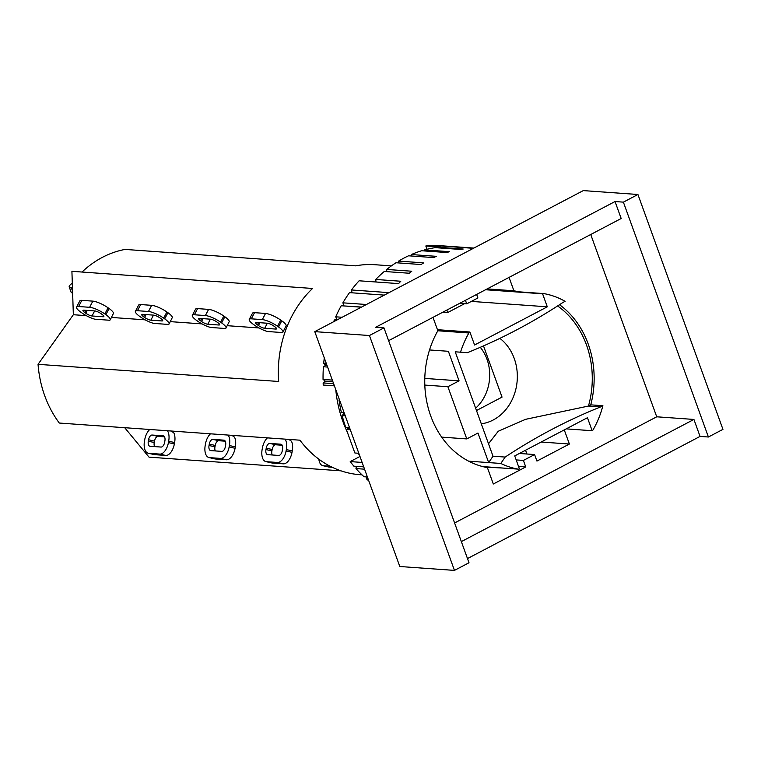 <?xml version="1.0" encoding="UTF-8"?>
<svg xmlns="http://www.w3.org/2000/svg" width="761" height="761" viewBox="0 0 761 761"><rect width="100%" height="100%" fill="white"/><g stroke="black" fill="none" stroke-linecap="round" stroke-linejoin="round"><path stroke-width="1.14" d="M153.703 323.396A12.176 2.949 27.5 0 1 140.795 317.166L139.758 316.433A12.176 2.949 27.5 0 1 135.42 311.268A12.176 2.949 27.5 0 1 137.446 310.707L148.462 311.496A12.176 2.949 27.5 0 1 163.672 318.136L164.699 318.869A12.176 2.949 27.5 0 1 169.047 324.034A12.176 2.949 27.5 0 1 168.523 324.452L153.703 323.396M142.602 314.35L153.608 315.13A5.013 1.218 27.5 0 1 159.877 317.87L160.904 318.593A5.013 1.218 27.5 0 1 162.692 320.723A5.013 1.218 27.5 0 1 161.855 320.952L150.849 320.172A5.013 1.218 27.5 0 1 144.59 317.432L143.553 316.709A5.013 1.218 27.5 0 1 141.765 314.578A5.013 1.218 27.5 0 1 142.602 314.35M169.047 324.034L172.338 317.47A12.176 2.949 -152.5 0 0 167.915 312.704L166.878 311.981A12.176 2.949 -152.5 0 0 151.667 305.332L140.661 304.552A12.176 2.949 -152.5 0 0 138.626 305.113L135.42 311.268M170.293 321.637L202.065 323.901M391.382 265.893L375.068 264.723A105.256 89.17 -85.9 0 0 355.615 265.846L125.08 249.418A105.256 89.17 94.1 0 0 82.007 272.038L312.543 288.467A105.256 89.17 -85.9 0 0 278.678 381.48L38.05 364.329A105.256 89.17 94.1 0 0 59.301 423.04L299.929 440.191A105.256 89.17 -85.9 0 0 360.096 474.712L361.998 474.845M111.467 317.442L145.132 319.839M228.176 435.083A12.176 6.411 102.9 0 1 229.403 445.527L229.147 446.935A12.176 6.411 102.9 0 1 220.5 458.417L209.494 457.627A12.176 6.411 102.9 0 1 208.971 457.551A12.176 6.411 102.9 0 1 205.242 445.223L205.499 443.825A12.176 6.411 102.9 0 1 210.502 433.818M208.971 457.551L214.906 458.912A12.176 6.411 -77.1 0 0 215.42 458.988L226.426 459.768A12.176 6.411 -77.1 0 0 235.082 448.286L235.339 446.888A12.176 6.411 -77.1 0 0 234.512 437.137L231.886 435.34M225.237 441.18L218.788 440.724A5.013 2.644 -77.1 0 0 215.22 445.451L214.963 446.859A5.013 2.644 -77.1 0 0 215.334 450.931M221.793 451.387L210.787 450.607A5.013 2.644 102.9 0 1 210.569 450.569A5.013 2.644 102.9 0 1 209.037 445.499L209.294 444.091A5.013 2.644 102.9 0 1 212.852 439.363L223.858 440.153A5.013 2.644 102.9 0 1 224.076 440.181A5.013 2.644 102.9 0 1 225.617 445.252L225.351 446.659A5.013 2.644 102.9 0 1 221.793 451.387M124.709 427.701L149.023 457.152L341.004 470.84M72.466 287.981L71.382 287.905A13.603 3.358 160.1 0 1 69.213 286.954A13.603 3.358 160.1 0 1 72.314 283.254M69.213 286.954L71.106 292.176A13.603 3.358 -19.9 0 0 72.637 293.052M82.007 272.038L71.915 271.316L73.351 314.721L38.05 364.329M171.158 431.011L173.793 432.809A12.176 6.411 -77.1 0 1 174.611 442.56L168.685 441.199L168.419 442.607A12.176 6.411 102.9 0 1 159.772 454.089L148.766 453.299A12.176 6.411 102.9 0 1 148.243 453.223A12.176 6.411 102.9 0 1 144.514 440.895L144.771 439.497A12.176 6.411 102.9 0 1 149.774 429.489M167.449 430.755A12.176 6.411 102.9 0 1 168.685 441.199M161.066 447.059L150.06 446.279A5.013 2.644 102.9 0 1 149.841 446.241A5.013 2.644 102.9 0 1 148.309 441.171L148.566 439.763A5.013 2.644 102.9 0 1 152.133 435.035L163.139 435.825A5.013 2.644 102.9 0 1 163.349 435.853A5.013 2.644 102.9 0 1 164.89 440.923L164.623 442.331A5.013 2.644 102.9 0 1 161.066 447.059M164.519 436.852L158.06 436.395A5.013 2.644 -77.1 0 0 154.502 441.123L154.236 442.531A5.013 2.644 -77.1 0 0 154.607 446.602M148.243 453.223L154.179 454.583A12.176 6.411 -77.1 0 0 154.702 454.659L165.708 455.439A12.176 6.411 -77.1 0 0 174.355 443.958L174.611 442.56M76.585 307.073L79.8 300.918A12.176 2.949 -152.5 0 1 81.836 300.357L92.842 301.137A12.176 2.949 -152.5 0 1 108.052 307.786L109.08 308.509A12.176 2.949 -152.5 0 1 113.513 313.285L110.212 319.839A12.176 2.949 27.5 0 1 109.698 320.257L94.878 319.201A12.176 2.949 27.5 0 1 81.96 312.971L80.932 312.238A12.176 2.949 27.5 0 1 76.585 307.073A12.176 2.949 27.5 0 1 78.621 306.521L89.627 307.301A12.176 2.949 27.5 0 1 104.847 313.951L105.874 314.674A12.176 2.949 27.5 0 1 110.212 319.839M83.777 310.155L94.783 310.945A5.013 1.218 27.5 0 1 101.051 313.675L102.079 314.407A5.013 1.218 27.5 0 1 103.867 316.528A5.013 1.218 27.5 0 1 103.03 316.757L92.024 315.977A5.013 1.218 27.5 0 1 85.755 313.237L84.728 312.514A5.013 1.218 27.5 0 1 82.939 310.383A5.013 1.218 27.5 0 1 83.777 310.155M86.307 315.644L73.351 314.721M210.635 327.458A12.176 2.949 27.5 0 1 197.717 321.218L196.69 320.495A12.176 2.949 27.5 0 1 192.343 315.33A12.176 2.949 27.5 0 1 194.378 314.769L205.384 315.549A12.176 2.949 27.5 0 1 220.604 322.198L221.632 322.921A12.176 2.949 27.5 0 1 225.979 328.086A12.176 2.949 27.5 0 1 225.456 328.514L210.635 327.458M199.534 318.402L210.54 319.192A5.013 1.218 27.5 0 1 216.809 321.932L217.836 322.654A5.013 1.218 27.5 0 1 219.625 324.785A5.013 1.218 27.5 0 1 218.788 325.014L207.782 324.224A5.013 1.218 27.5 0 1 201.513 321.494L200.485 320.762A5.013 1.218 27.5 0 1 198.697 318.64A5.013 1.218 27.5 0 1 199.534 318.402M225.979 328.086L229.27 321.532A12.176 2.949 -152.5 0 0 224.847 316.766L223.81 316.034A12.176 2.949 -152.5 0 0 208.6 309.394L197.594 308.605A12.176 2.949 -152.5 0 0 195.558 309.166L192.343 315.33M227.225 325.689L258.997 327.953M285.099 439.135A12.176 6.411 102.9 0 1 286.336 449.58L286.079 450.988A12.176 6.411 102.9 0 1 277.432 462.469L266.426 461.689A12.176 6.411 102.9 0 1 265.903 461.613A12.176 6.411 102.9 0 1 262.165 449.285L262.431 447.877A12.176 6.411 102.9 0 1 267.425 437.879M265.903 461.613L271.839 462.964A12.176 6.411 -77.1 0 0 272.352 463.049L283.358 463.83A12.176 6.411 -77.1 0 0 292.015 452.348L292.272 450.94A12.176 6.411 -77.1 0 0 291.444 441.199L288.819 439.401M282.169 445.242L275.72 444.776A5.013 2.644 -77.1 0 0 272.153 449.513L271.896 450.912A5.013 2.644 -77.1 0 0 272.267 454.983M278.726 455.449L267.72 454.659A5.013 2.644 102.9 0 1 267.501 454.631A5.013 2.644 102.9 0 1 265.96 449.551L266.226 448.153A5.013 2.644 102.9 0 1 269.784 443.425L280.79 444.205A5.013 2.644 102.9 0 1 281.009 444.234A5.013 2.644 102.9 0 1 282.54 449.313L282.283 450.721A5.013 2.644 102.9 0 1 278.726 455.449M267.568 331.511A12.176 2.949 27.5 0 1 254.65 325.28L253.622 324.547A12.176 2.949 27.5 0 1 249.275 319.382A12.176 2.949 27.5 0 1 251.311 318.83L262.317 319.61A12.176 2.949 27.5 0 1 277.537 326.26L278.564 326.983A12.176 2.949 27.5 0 1 282.902 332.148A12.176 2.949 27.5 0 1 282.388 332.567L267.568 331.511M256.467 322.464L267.472 323.244A5.013 1.218 27.5 0 1 273.741 325.984L274.769 326.716A5.013 1.218 27.5 0 1 276.557 328.838A5.013 1.218 27.5 0 1 275.72 329.066L264.714 328.286A5.013 1.218 27.5 0 1 258.445 325.546L257.418 324.823A5.013 1.218 27.5 0 1 255.629 322.693A5.013 1.218 27.5 0 1 256.467 322.464M282.902 332.148L286.203 325.594A12.176 2.949 -152.5 0 0 281.77 320.819L280.742 320.096A12.176 2.949 -152.5 0 0 265.532 313.446L254.526 312.666A12.176 2.949 -152.5 0 0 252.49 313.228L249.275 319.382M284.157 329.751L285.803 329.865M330.179 466.227L323.349 465.742A12.176 6.411 102.9 0 1 322.835 465.665L328.771 467.026A12.176 6.411 -77.1 0 0 329.285 467.102L332.376 467.321M322.835 465.665A12.176 6.411 102.9 0 1 318.84 459.159M637.927 194.493L583.278 190.602L314.778 331.634L399.801 566.507L454.46 570.398L369.437 335.525L383.982 327.886L375.63 327.297L615.031 201.541L623.383 202.141L637.927 194.493L722.95 429.366L708.405 437.004L700.053 436.414L467.482 558.574M358.821 453.28L354.873 452.995L346.369 429.508L349.603 427.815M350.317 429.794L346.369 429.508M615.031 201.541L621.176 218.502L388.605 340.671M700.053 436.414L693.918 419.444L656.724 416.8L590.726 234.493M461.347 541.613L693.918 419.444M314.778 331.634L369.437 335.525M623.383 202.141L708.405 437.004M454.593 522.969L656.724 416.8M455.221 351.81L467.368 352.676L455.221 351.81L493.014 456.2L505.161 457.066L500.814 463.459L488.667 462.593L493.014 456.2M468.633 461.166L488.667 462.593L477.975 433.038L466.788 438.916L447.887 386.721L459.073 380.842L448.381 351.297L429.537 349.946M459.073 380.842L424.79 378.407M447.887 386.721L424.819 385.076M505.161 457.066A653.166 553.314 -85.9 0 1 600.619 406.916L602.902 405.718A88.79 75.215 -85.9 0 1 593.133 429.756A2.654 2.245 -85.9 0 1 592.153 430.726L587.444 417.722L514.731 455.915L519.43 468.919A2.654 2.245 -85.9 0 1 518.174 469.128A88.79 75.215 -85.9 0 1 500.814 463.459M460.529 352.162A88.79 75.215 -85.9 0 1 468.89 332.976A2.654 2.245 -85.9 0 1 469.87 332.005L474.579 345.009L547.292 306.816L542.593 293.813A2.654 2.245 -85.9 0 1 543.849 293.603A88.79 75.215 -85.9 0 1 565.109 301.337L562.836 302.536A653.166 553.314 -85.9 0 1 467.368 352.676M488.514 443.768L498.246 431.259L525.556 419.33L588.472 406.051L600.619 406.916M557.604 305.951A86.583 73.341 -85.9 0 1 588.472 406.051L590.755 404.852L602.902 405.718M481.285 423.81A46.545 39.429 94.1 0 0 516.091 388.12A46.545 39.429 94.1 0 0 499.872 338.36M547.292 306.816L471.373 301.404M542.593 293.813L485.547 289.741M559.516 304.704A88.79 75.215 -85.9 0 1 590.755 404.852M592.153 430.726L566.213 428.871M504.067 468.129L484.681 467.064M526.916 454.003L525.556 450.236M466.788 438.916L441.675 437.128M446.85 310.069L447.744 312.524L464.552 303.696M447.744 312.524L442.845 312.172M469.87 332.005L437.461 329.694M504.714 468.177L504.191 468.453M475.635 408.2A40.818 34.578 94.1 0 0 480.296 347.301M483.501 345.903L502.041 397.109L476.481 410.54M564.272 429.898L569.39 444.034L536.943 461.08L534.583 454.555L523.397 460.434L516.177 459.91M534.583 454.555L519.392 453.47M518.536 466.436L525.756 466.95L493.318 483.996L487.382 467.606A89.503 75.824 -85.9 0 1 437.841 330.75L432.99 317.356M523.397 460.434L525.756 466.95M465.437 300.31L466.712 303.848L459.654 303.344M466.712 303.848L477.898 297.97L476.624 294.431M509.061 277.394L513.913 290.797L487.183 288.885M513.913 290.797A89.503 75.824 -85.9 0 1 518.46 291.786M569.39 444.034L541.176 442.027M454.46 570.398L469.004 562.76L383.982 327.886M333.622 383.677L323.14 382.926A128.885 109.184 94.1 0 0 323.235 385.047L334.412 385.846M347.263 431.972A114.569 97.047 -85.9 0 1 335.772 389.622M362.131 462.441L350.212 461.585L359.972 456.467M339.387 399.601L339.016 399.991A128.885 109.184 94.1 0 0 341.347 412.319L343.943 413.271L342.165 415.649A128.885 109.184 94.1 0 0 345.798 427.492L348.481 428.043L348.186 428.557M358.165 453.233A128.885 109.184 94.1 0 0 359.382 455.145L359.496 455.154M341.347 412.319L344.058 412.51M345.275 415.867L342.165 415.649M348.481 428.043L349.071 428.091M345.798 427.492L349.584 427.758M350.212 461.585A128.885 109.184 94.1 0 0 353.875 466.16L363.739 466.864M364.576 469.185L355.967 468.567A128.885 109.184 94.1 0 0 364.034 476.757L367.401 476.995M368.115 478.954L366.364 478.831A128.885 109.184 94.1 0 0 368.809 480.876M473.856 248.076L441.494 245.774A128.885 109.184 94.1 0 0 437.442 245.575L473.703 248.153M473.409 248.314L434.483 245.537A128.885 109.184 94.1 0 0 425.818 245.984L440.239 247.011A128.885 109.184 94.1 0 0 438.136 247.239L463.183 249.028A128.885 109.184 94.1 0 0 460.243 249.427L435.197 247.648A128.885 109.184 94.1 0 0 424.552 249.903L449.599 251.691A128.885 109.184 94.1 0 0 446.717 252.528L421.661 250.74A128.885 109.184 94.1 0 0 411.311 254.545L436.367 256.333A128.885 109.184 94.1 0 0 433.58 257.579L408.533 255.801A128.885 109.184 94.1 0 0 398.631 261.09L423.687 262.878A128.885 109.184 94.1 0 0 421.042 264.533L395.996 262.745A128.885 109.184 94.1 0 0 386.712 269.442L411.768 271.23A128.885 109.184 94.1 0 0 409.313 273.247L384.267 271.468A128.885 109.184 94.1 0 0 375.744 279.458L400.79 281.247A128.885 109.184 94.1 0 0 398.574 283.606L359.097 280.79A128.885 109.184 94.1 0 0 351.468 289.97L389.014 292.643M384.315 295.106L349.508 292.633A128.885 109.184 94.1 0 0 342.888 302.83L366.431 304.505M361.332 307.187L341.223 305.751A128.885 109.184 94.1 0 0 335.725 316.814L342.127 317.27M336.695 320.124L334.374 319.953A128.885 109.184 94.1 0 0 333.66 321.722M324.291 357.908A128.885 109.184 94.1 0 0 323.701 363.282L326.307 363.463M327.601 367.049L323.415 366.754A128.885 109.184 94.1 0 0 323.054 379.444L332.329 380.11M339.539 400.029L339.016 399.991M411.311 254.545L410.997 255.972M424.552 249.903L424.2 250.921M438.136 247.239L437.86 247.839M375.744 279.458L376.001 281.998M386.712 269.442L386.702 271.639M398.631 261.09L398.431 262.916M427.007 249.275L425.818 245.984M352.067 292.814L351.468 289.97M341.223 305.751L361.561 307.064M343.877 305.808L342.888 302.83M334.374 319.953L337.589 319.658M337.018 319.62L335.725 316.814M323.415 366.754L325.784 365.29L327.002 365.375M325.784 365.29L323.701 363.282M323.14 382.926L325.347 381.128L332.899 381.67M325.347 381.128L323.054 379.444M355.967 468.567L356.405 466.341M366.364 478.831L366.536 476.928M143.553 316.709L144.704 314.502M144.59 317.432L146.064 314.597M150.849 320.172L153.484 315.121M161.855 320.952L162.407 319.905M166.878 311.981L163.672 318.136M167.915 312.704L164.699 318.869M151.667 305.332L148.462 311.496M140.661 304.552L137.446 310.707M214.963 446.859L209.037 445.499M215.22 445.451L209.294 444.091M218.788 440.724L212.852 439.363M235.082 448.286L229.147 446.935M229.403 445.527L235.339 446.888M226.426 459.768L220.5 458.417M215.42 458.988L209.494 457.627M72.571 291.206L71.382 287.905M152.133 435.035L158.06 436.395M148.566 439.763L154.502 441.123M148.309 441.171L154.236 442.531M154.702 454.659L148.766 453.299M165.708 455.439L159.772 454.089M174.355 443.958L168.419 442.607M109.08 308.509L105.874 314.674M103.572 315.71L103.03 316.757M94.649 310.935L92.024 315.977M87.239 310.402L85.755 313.237M85.879 310.307L84.728 312.514M81.836 300.357L78.621 306.521M92.842 301.137L89.627 307.301M108.052 307.786L104.847 313.951M200.485 320.762L201.636 318.555M201.513 321.494L202.997 318.65M207.782 324.224L210.407 319.182M218.788 325.014L219.33 323.967M223.81 316.034L220.604 322.198M224.847 316.766L221.632 322.921M208.6 309.394L205.384 315.549M197.594 308.605L194.378 314.769M271.896 450.912L265.96 449.551M272.153 449.513L266.226 448.153M275.72 444.776L269.784 443.425M292.015 452.348L286.079 450.988M286.336 449.58L292.272 450.94M283.358 463.83L277.432 462.469M272.352 463.049L266.426 461.689M257.418 324.823L258.569 322.616M258.445 325.546L259.929 322.712M264.714 328.286L267.339 323.244M275.72 329.066L276.262 328.02M280.742 320.096L277.537 326.26M281.77 320.819L278.564 326.983M265.532 313.446L262.317 319.61M254.526 312.666L251.311 318.83M329.285 467.102L323.349 465.742M543.649 293.584L486.06 289.475L543.459 293.575M482.788 466.598L518.174 469.128M437.832 330.769L468.89 332.976M518.374 469.147L482.835 466.617"/></g></svg>
